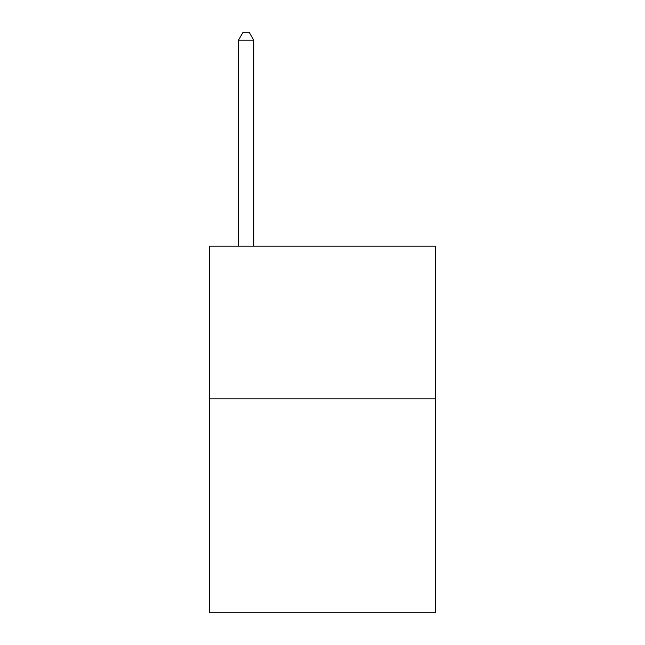 <?xml version="1.0" encoding="UTF-8"?>
<svg xmlns="http://www.w3.org/2000/svg" width="645" height="645" viewBox="0 0 645 645"><rect width="100%" height="100%" fill="white"/><g stroke="black" fill="none" stroke-linecap="round" stroke-linejoin="round"><path stroke-width="0.97" d="M435.544 398.884L435.544 612.75L209.456 612.75L209.456 246.116L435.544 246.116L435.544 398.884L209.456 398.884M253.759 246.116L253.759 40.192L238.481 40.192L238.481 246.116M238.481 40.192L243.06 32.25L249.172 32.25L253.759 40.192"/></g></svg>
